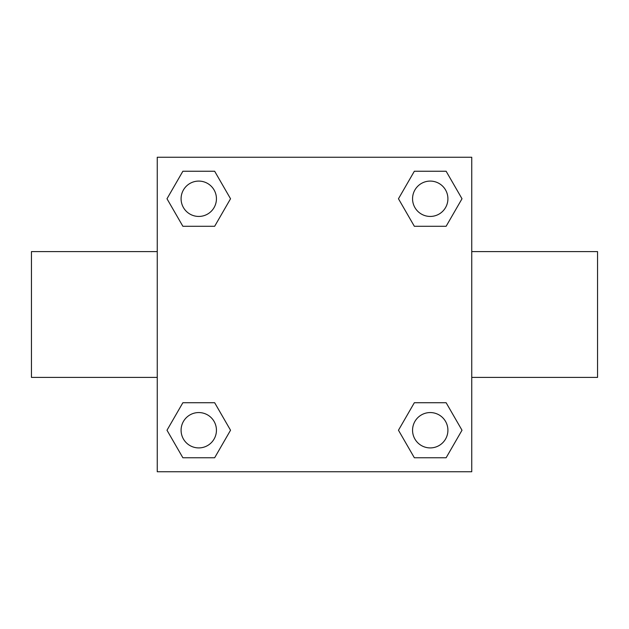 <?xml version="1.0" encoding="UTF-8"?>
<svg xmlns="http://www.w3.org/2000/svg" width="629" height="629" viewBox="0 0 629 629"><rect width="100%" height="100%" fill="white"/><g stroke="black" fill="none" stroke-linecap="round" stroke-linejoin="round"><path stroke-width="0.94" d="M214.654 226.283L182.874 226.283L166.992 198.764L182.874 171.245L214.654 171.245L230.536 198.764L214.654 226.283L182.874 226.283L203.835 226.283M203.835 402.717L214.654 402.717L230.536 430.236L214.654 457.755L182.874 457.755L166.992 430.236L182.874 402.717L214.654 402.717M425.165 226.283L414.346 226.283L398.464 198.764L414.346 171.245L446.126 171.245L462.008 198.764L446.126 226.283L414.346 226.283M414.346 402.717L446.126 402.717L462.008 430.236L446.126 457.755L414.346 457.755L398.464 430.236L414.346 402.717L446.126 402.717L425.165 402.717M471.75 377.4L597.55 377.4L597.55 251.6L471.75 251.6M157.25 251.6L31.45 251.6L31.45 377.4L157.25 377.4M157.25 157.25L471.75 157.25L471.75 471.75L157.25 471.75L157.25 157.25M446.126 457.755L414.346 457.755L446.126 457.755M447.911 430.236A17.675 17.675 0 0 0 421.399 414.928A17.675 17.675 0 0 0 421.399 445.544A17.675 17.675 0 0 0 447.911 430.236M214.654 457.755L182.874 457.755L214.654 457.755M216.439 430.236A17.675 17.675 0 0 0 189.927 414.928A17.675 17.675 0 0 0 189.927 445.544A17.675 17.675 0 0 0 216.439 430.236M414.346 171.245L446.126 171.245L414.346 171.245M447.911 198.764A17.675 17.675 0 0 0 421.399 183.456A17.675 17.675 0 0 0 421.399 214.072A17.675 17.675 0 0 0 447.911 198.764M182.874 171.245L214.654 171.245L182.874 171.245M216.439 198.764A17.675 17.675 0 0 0 189.927 183.456A17.675 17.675 0 0 0 189.927 214.072A17.675 17.675 0 0 0 216.439 198.764"/></g></svg>
